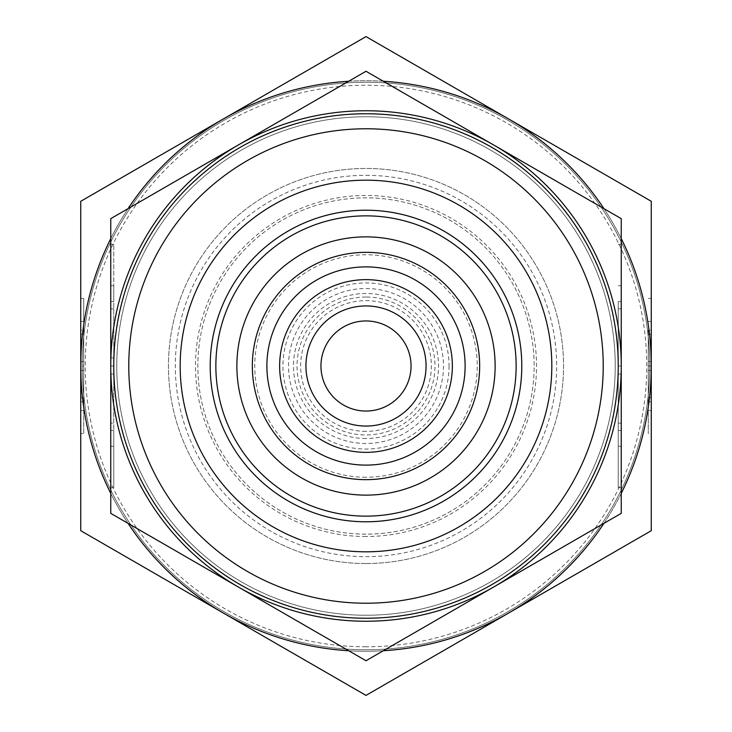 <?xml version="1.0" encoding="UTF-8"?>
<svg xmlns="http://www.w3.org/2000/svg" width="732" height="732" viewBox="0 0 732 732"><rect width="100%" height="100%" fill="white"/><g stroke="black" fill="none" stroke-linecap="round" stroke-linejoin="round"><path stroke-width="0.55" stroke-dasharray="3.66 2.75" d="M366 438.514A72.514 72.514 0 0 1 293.486 366A72.514 72.514 0 0 1 366 293.486A72.514 72.514 0 0 1 438.514 366A72.514 72.514 0 0 1 366 438.514M366 305.939A60.061 60.061 0 0 1 426.061 366A60.061 60.061 0 0 1 366 426.061A60.061 60.061 0 0 1 305.939 366A60.061 60.061 0 0 1 366 305.939M366 320.955A45.045 45.045 0 0 1 411.045 366A45.045 45.045 0 0 1 366 411.045A45.045 45.045 0 0 1 320.955 366A45.045 45.045 0 0 1 366 320.955M366 443.482A77.482 77.482 0 0 1 288.518 366A77.482 77.482 0 0 1 366 288.518A77.482 77.482 0 0 1 443.482 366A77.482 77.482 0 0 1 366 443.482M366 477.246A111.246 111.246 0 0 1 254.754 366A111.246 111.246 0 0 1 366 254.754A111.246 111.246 0 0 1 477.246 366A111.246 111.246 0 0 1 366 477.246M366 516.142A150.142 150.142 0 0 1 215.858 366A150.142 150.142 0 0 1 366 215.858A150.142 150.142 0 0 1 516.142 366A150.142 150.142 0 0 1 366 516.142A150.142 150.142 0 0 1 215.858 366A150.142 150.142 0 0 1 366 215.858A150.142 150.142 0 0 1 516.142 366A150.142 150.142 0 0 1 366 516.142A150.142 150.142 0 0 0 516.142 366A150.142 150.142 0 0 0 366 215.858A150.142 150.142 0 0 0 215.858 366A150.142 150.142 0 0 0 366 516.142M366 649.769A283.769 283.769 0 0 1 82.231 366A283.769 283.769 0 0 1 366 82.231A283.769 283.769 0 0 1 649.769 366A283.769 283.769 0 0 1 366 649.769A283.769 283.769 0 0 1 82.231 366A283.769 283.769 0 0 1 366 82.231A283.769 283.769 0 0 1 649.769 366A283.769 283.769 0 0 1 366 649.769M366 646.768A280.768 280.768 0 0 1 85.232 366A280.768 280.768 0 0 1 366 85.232A280.768 280.768 0 0 1 646.768 366A280.768 280.768 0 0 1 366 646.768M366 534.159A168.159 168.159 0 0 1 197.841 366A168.159 168.159 0 0 1 366 197.841A168.159 168.159 0 0 1 534.159 366A168.159 168.159 0 0 1 366 534.159A168.159 168.159 0 0 1 197.841 366A168.159 168.159 0 0 1 366 197.841A168.159 168.159 0 0 1 534.159 366A168.159 168.159 0 0 1 366 534.159M366 563.539A197.539 197.539 0 0 1 168.461 366A197.539 197.539 0 0 1 366 168.461A197.539 197.539 0 0 1 563.539 366A197.539 197.539 0 0 1 366 563.539A197.539 197.539 0 0 1 168.461 366A197.539 197.539 0 0 1 366 168.461A197.539 197.539 0 0 1 563.539 366A197.539 197.539 0 0 1 366 563.539M366 536.519A170.519 170.519 0 0 1 195.481 366A170.519 170.519 0 0 1 366 195.481A170.519 170.519 0 0 1 536.519 366A170.519 170.519 0 0 1 366 536.519M348.707 81.252A285.27 285.27 0 0 1 508.63 613.05L366 695.4L80.73 530.7L80.73 201.3L366 36.6L651.27 201.3L651.27 530.7L508.63 613.05A285.27 285.27 0 0 1 348.707 650.748M383.293 650.748A285.27 285.27 0 0 1 80.73 366L83.732 366L83.732 397.75L83.732 366M80.73 366A285.27 285.27 0 0 1 383.293 81.252M366 175.323A190.677 190.677 0 0 1 556.677 366A190.677 190.677 0 0 1 366 556.677A190.677 190.677 0 0 1 175.323 366A190.677 190.677 0 0 1 366 175.323M366 615.237A249.237 249.237 0 0 1 116.763 366A249.237 249.237 0 0 1 366 116.763A249.237 249.237 0 0 1 615.237 366A249.237 249.237 0 0 1 366 615.237A249.237 249.237 0 0 1 116.763 366A249.237 249.237 0 0 1 366 116.763A249.237 249.237 0 0 1 615.237 366A249.237 249.237 0 0 1 366 615.237M648.268 330.187L648.268 433.564L648.268 330.187L651.27 330.187L648.268 330.187M648.268 298.436L651.27 298.436L651.27 433.564L648.268 433.564M651.27 401.813L651.27 410.588L651.27 401.813L648.268 401.813L651.27 401.813M83.732 433.564L83.732 401.813L80.73 401.813L83.732 401.813L83.732 433.564L80.73 433.564L80.73 330.187L83.732 330.187L83.732 410.588L83.732 298.436L83.732 330.187L83.732 321.412L83.732 330.187L80.73 330.187L80.73 298.436L83.732 298.436M80.73 397.75L83.732 397.75L80.73 397.75M80.73 370.483L83.732 370.483M80.73 334.25L83.732 334.25L80.73 334.25M80.73 361.517L83.732 361.517M80.73 330.187L80.73 321.412L80.73 330.187M651.27 334.25L648.268 334.25L648.268 397.75L648.268 334.25L651.27 334.25L648.268 334.25L651.27 334.25L651.27 397.75L648.268 397.75L651.27 397.75M651.27 361.517L648.268 361.517M651.27 366L648.268 366M651.27 370.483L648.268 370.483M603.955 208.657A285.27 285.27 0 0 1 621.239 238.605M110.761 238.605A285.27 285.27 0 0 1 128.045 208.657M128.045 523.343A285.27 285.27 0 0 1 110.761 493.395M621.239 493.395A285.27 285.27 0 0 1 603.955 523.343M366 431.349A65.349 65.349 0 0 1 300.651 366A65.349 65.349 0 0 1 366 300.651A65.349 65.349 0 0 1 431.349 366A65.349 65.349 0 0 1 366 431.349M366 297.027A68.973 68.973 0 0 0 297.027 366A68.973 68.973 0 0 0 366 434.973A68.973 68.973 0 0 0 434.973 366A68.973 68.973 0 0 0 366 297.027M449.055 366A83.055 83.055 0 0 1 366 449.055A83.055 83.055 0 0 1 282.945 366A83.055 83.055 0 0 1 366 282.945A83.055 83.055 0 0 1 449.055 366M366 618.238A252.238 252.238 0 0 1 113.762 366A252.238 252.238 0 0 1 366 113.762A252.238 252.238 0 0 1 618.238 366A252.238 252.238 0 0 1 366 618.238M366 521.788A155.788 155.788 0 0 1 210.212 366A155.788 155.788 0 0 1 366 210.212A155.788 155.788 0 0 1 521.788 366A155.788 155.788 0 0 1 366 521.788M110.761 366A255.239 255.239 0 0 1 493.624 144.954A255.239 255.239 0 0 1 366 621.239A255.239 255.239 0 0 1 110.761 366L110.761 218.639L366 71.269L621.239 218.639L621.239 366L621.239 308.84L618.238 308.84L618.238 357.939L621.239 357.939L621.239 308.84L621.239 513.361L366 660.731L110.761 513.361L110.761 308.84L110.761 423.16L113.762 423.16L113.762 308.84L113.762 423.16L110.761 423.16L110.761 374.061L110.761 423.16L113.762 423.16L110.761 423.16L110.761 366L113.762 366M618.238 301.547L618.238 487.613L618.238 301.547L621.239 301.547L621.239 244.387L621.239 301.547L618.238 301.547M621.239 430.453L621.239 446.264L621.239 430.453L618.238 430.453L621.239 430.453M110.761 430.453L110.761 301.547L113.762 301.547L113.762 446.264L113.762 244.387L113.762 301.547L113.762 285.736L113.762 301.547L110.761 301.547L110.761 430.453L113.762 430.453L113.762 487.613L113.762 430.453L110.761 430.453L110.761 487.613L110.761 430.453M110.761 374.061L113.762 374.061M110.761 308.84L113.762 308.84L110.761 308.84L110.761 357.939L110.761 308.84L113.762 308.84L110.761 308.84M110.761 357.939L113.762 357.939M110.761 301.547L110.761 285.736L110.761 301.547M618.238 374.061L621.239 374.061L621.239 423.16L618.238 423.16L621.239 423.16L621.239 308.84L618.238 308.84L618.238 423.16L618.238 357.939M621.239 308.84L618.238 308.84L621.239 308.84M621.239 366L618.238 366M621.239 423.16L618.238 423.16L621.239 423.16M621.239 301.547L621.239 487.613L618.238 487.613M648.268 410.588L651.27 410.588M83.732 410.588L80.73 410.588M83.732 321.412L80.73 321.412M648.268 321.412L651.27 321.412M618.238 244.387L621.239 244.387M618.238 446.264L621.239 446.264M113.762 446.264L110.761 446.264M113.762 244.387L110.761 244.387M113.762 487.613L110.761 487.613M113.762 285.736L110.761 285.736M618.238 285.736L621.239 285.736"/><path stroke-width="1.1" d="M252.339 366A113.661 113.661 0 0 1 366 252.339A113.661 113.661 0 0 1 479.661 366A113.661 113.661 0 0 1 366 479.661A113.661 113.661 0 0 1 252.339 366M366 266.887A99.113 99.113 0 0 0 266.887 366A99.113 99.113 0 0 0 366 465.113A99.113 99.113 0 0 0 465.113 366A99.113 99.113 0 0 0 366 266.887M366 320.955A45.045 45.045 0 0 1 411.045 366A45.045 45.045 0 0 1 366 411.045A45.045 45.045 0 0 1 320.955 366A45.045 45.045 0 0 1 366 320.955M366 305.939A60.061 60.061 0 0 1 426.061 366A60.061 60.061 0 0 1 366 426.061A60.061 60.061 0 0 1 305.939 366A60.061 60.061 0 0 1 366 305.939M366 452.358A86.358 86.358 0 0 1 279.642 366A86.358 86.358 0 0 1 366 279.642A86.358 86.358 0 0 1 452.358 366A86.358 86.358 0 0 1 366 452.358M366 495.125A129.125 129.125 0 0 1 236.875 366A129.125 129.125 0 0 1 366 236.875A129.125 129.125 0 0 1 495.125 366A129.125 129.125 0 0 1 366 495.125M348.707 650.748A285.27 285.27 0 0 1 223.37 613.05L366 695.4L651.27 530.7L651.27 201.3L366 36.6L223.37 118.95A285.27 285.27 0 0 1 348.707 81.252M651.27 334.25L651.27 298.436M80.73 298.436L80.73 433.564M651.27 433.564L651.27 397.75M128.045 208.657A285.27 285.27 0 0 1 223.37 118.95L80.73 201.3L80.73 530.7L223.37 613.05A285.27 285.27 0 0 1 128.045 523.343M383.293 81.252A285.27 285.27 0 0 1 603.955 208.657M621.239 238.605A285.27 285.27 0 0 1 621.239 493.395M110.761 493.395A285.27 285.27 0 0 1 110.761 238.605M603.955 523.343A285.27 285.27 0 0 1 383.293 650.748M366 618.238A252.238 252.238 0 0 1 113.762 366A252.238 252.238 0 0 1 366 113.762A252.238 252.238 0 0 1 618.238 366A252.238 252.238 0 0 1 366 618.238M366 603.223A237.223 237.223 0 0 1 128.777 366A237.223 237.223 0 0 1 366 128.777A237.223 237.223 0 0 1 603.223 366A237.223 237.223 0 0 1 366 603.223M366 516.142A150.142 150.142 0 0 1 215.858 366A150.142 150.142 0 0 1 366 215.858A150.142 150.142 0 0 1 516.142 366A150.142 150.142 0 0 1 366 516.142M366 521.788A155.788 155.788 0 0 1 210.212 366A155.788 155.788 0 0 1 366 210.212A155.788 155.788 0 0 1 521.788 366A155.788 155.788 0 0 1 366 521.788M366 551.818A185.818 185.818 0 0 1 180.182 366A185.818 185.818 0 0 1 366 180.182A185.818 185.818 0 0 1 551.818 366A185.818 185.818 0 0 1 366 551.818M366 621.239A255.239 255.239 0 0 1 238.376 587.046L366 660.731L621.239 513.361L621.239 218.639L366 71.269L238.376 144.954A255.239 255.239 0 0 1 621.239 366A255.239 255.239 0 0 1 366 621.239M621.239 301.547L621.239 357.939M621.239 374.061L621.239 487.613M110.761 513.361L238.376 587.046A255.239 255.239 0 0 1 110.761 366L110.761 513.361M110.761 218.639L110.761 366A255.239 255.239 0 0 1 238.376 144.954L110.761 218.639"/></g></svg>
